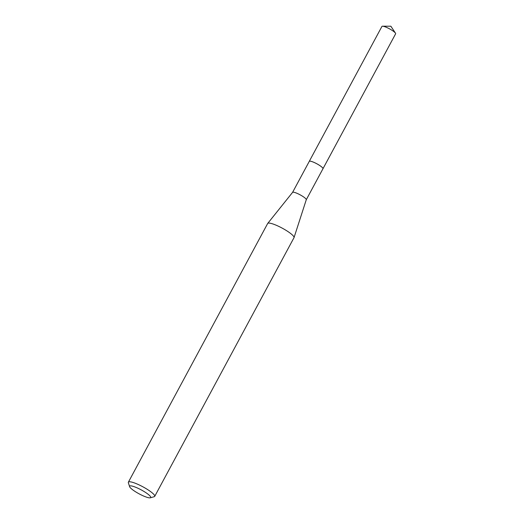 <?xml version="1.0" encoding="UTF-8"?>
<svg xmlns="http://www.w3.org/2000/svg" width="524" height="524" viewBox="0 0 524 524"><rect width="100%" height="100%" fill="white"/><g stroke="black" fill="none" stroke-linecap="round" stroke-linejoin="round"><path stroke-width="0.79" d="M309.239 161.425A7.788 1.461 28.3 0 1 309.265 161.359A7.775 1.454 28.3 0 1 318.468 164.719A7.775 1.454 28.3 0 1 322.967 168.741A7.788 1.461 28.3 0 1 322.935 168.8A7.781 1.461 28.3 0 0 318.474 164.706A7.781 1.461 28.3 0 0 309.252 161.405M292.562 192.406A7.775 1.454 28.3 0 1 292.589 192.36A7.775 1.454 28.3 0 1 301.759 195.753A7.775 1.454 28.3 0 1 306.278 199.729A7.775 1.454 28.3 0 1 306.258 199.775M129.611 486.665L128.367 482.781A14.954 2.803 28.3 0 1 128.38 482.178L267.672 223.493A14.954 2.803 28.3 0 1 267.725 223.414A14.954 2.803 28.3 0 1 285.357 229.931A14.954 2.803 28.3 0 1 294.043 237.582A14.954 2.803 28.3 0 1 294.003 237.673L154.718 496.359A14.954 2.803 28.3 0 1 154.22 496.7L150.296 497.8A11.967 2.24 28.3 0 1 136.541 492.377A11.967 2.24 28.3 0 1 129.611 486.665A11.967 2.24 28.3 0 1 143.773 491.335A11.967 2.24 28.3 0 1 150.296 497.8M128.38 482.178A14.954 2.803 28.3 0 1 146.065 488.617A14.954 2.803 28.3 0 1 154.718 496.359M322.981 168.741A7.788 1.461 28.3 0 0 317.655 164.228A7.788 1.461 28.3 0 0 309.645 161.156A7.788 1.461 28.3 0 0 309.265 161.359L381.937 26.416A7.775 1.454 28.3 0 1 382.317 26.213A7.775 1.454 28.3 0 1 382.546 26.2A7.775 1.454 28.3 0 1 389.476 28.82A7.775 1.454 28.3 0 1 395.476 33.163A7.775 1.454 28.3 0 1 395.633 33.791L306.265 199.755L294.043 237.582M309.271 161.372L292.575 192.38L267.725 223.414M395.476 33.163L390.871 26.22L382.546 26.2"/></g></svg>
